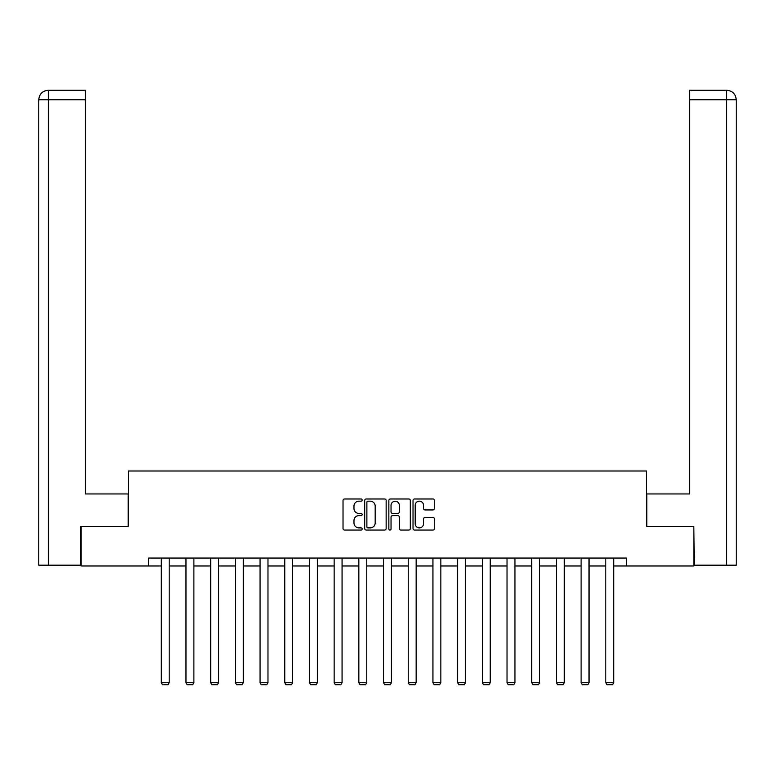 <?xml version="1.0" encoding="UTF-8"?>
<svg xmlns="http://www.w3.org/2000/svg" width="775" height="775" viewBox="0 0 775 775"><rect width="100%" height="100%" fill="white"/><g stroke="black" fill="none" stroke-linecap="round" stroke-linejoin="round"><path stroke-width="1.16" d="M362.167 500.078A1.085 1.085 0 0 0 361.082 498.984L344.575 498.984A1.55 1.55 0 0 0 343.025 500.543L343.025 528.511A1.55 1.55 0 0 0 344.575 530.061L361.082 530.061A1.085 1.085 0 0 0 362.167 528.976A1.085 1.085 0 0 0 361.082 527.891L358.951 527.891A4.97 4.97 0 0 1 353.972 522.912L353.972 520.587A4.97 4.97 0 0 1 358.951 515.617L361.082 515.617A1.085 1.085 0 0 0 362.167 514.523A1.085 1.085 0 0 0 361.082 513.438L358.951 513.438A4.97 4.97 0 0 1 353.972 508.468L353.972 506.133A4.97 4.97 0 0 1 358.951 501.163L361.082 501.163A1.085 1.085 0 0 0 362.167 500.078M432.915 509.94A1.55 1.55 0 0 0 434.465 508.39L434.465 500.543A1.55 1.55 0 0 0 432.915 498.984L414.577 498.984A1.55 1.55 0 0 0 413.027 500.543L413.027 528.511A1.55 1.55 0 0 0 414.577 530.061L432.915 530.061A1.55 1.55 0 0 0 434.465 528.511L434.465 519.027A1.55 1.55 0 0 0 432.915 517.477L425.068 517.477A1.55 1.55 0 0 0 423.508 519.027L423.508 523.735A4.156 4.156 0 0 1 419.353 527.891A4.156 4.156 0 0 1 415.197 523.735L415.197 505.319A4.156 4.156 0 0 1 419.353 501.163A4.156 4.156 0 0 1 423.508 505.319L423.508 508.39A1.55 1.55 0 0 0 425.068 509.94L432.915 509.94M85.453 90.258L48.263 90.258L85.453 90.258L85.453 99.762L48.486 99.762L48.486 565.188L80.697 565.188L80.697 526.399L128.35 526.399L128.35 470.987L646.65 470.987L646.65 526.399L693.828 526.399L693.828 565.973L626.539 565.973L626.539 558.058L148.461 558.058L148.461 565.973L161.278 565.973M81.172 526.399L81.172 565.973L148.461 565.973M386.144 500.543A1.55 1.55 0 0 0 384.584 498.984L366.255 498.984A1.55 1.55 0 0 0 364.696 500.543L364.696 528.511A1.55 1.55 0 0 0 366.255 530.061L384.584 530.061A1.55 1.55 0 0 0 386.144 528.511L386.144 500.543M390.416 498.984L408.745 498.984A1.55 1.55 0 0 1 410.304 500.543L410.304 528.511A1.55 1.55 0 0 1 408.745 530.061L400.898 530.061A1.55 1.55 0 0 1 399.348 528.511L399.348 517.167A1.55 1.55 0 0 0 397.798 515.617L392.586 515.617A1.55 1.55 0 0 0 391.036 517.167L391.036 528.976A1.085 1.085 0 0 1 389.951 530.061A1.085 1.085 0 0 1 388.856 528.976L388.856 500.543A1.55 1.55 0 0 1 390.416 498.984M169.192 565.973L185.971 565.973M193.895 565.973L210.674 565.973M218.589 565.973L235.368 565.973M243.282 565.973L260.061 565.973M267.976 565.973L284.754 565.973M292.679 565.973L309.457 565.973M317.372 565.973L334.151 565.973M342.066 565.973L358.844 565.973M366.759 565.973L383.538 565.973M391.462 565.973L408.241 565.973M416.156 565.973L432.934 565.973M440.849 565.973L457.628 565.973M465.543 565.973L482.321 565.973M490.246 565.973L507.024 565.973M514.939 565.973L531.718 565.973M539.632 565.973L556.411 565.973M564.326 565.973L581.105 565.973M589.029 565.973L605.808 565.973M613.722 565.973L626.539 565.973M367.96 501.163A1.085 1.085 0 0 0 366.875 502.248L366.875 526.797A1.085 1.085 0 0 0 367.96 527.891L370.218 527.891A4.97 4.97 0 0 0 375.187 522.912L375.187 506.133A4.97 4.97 0 0 0 370.218 501.163L367.96 501.163M399.348 505.397A4.156 4.156 0 0 0 395.192 501.241A4.156 4.156 0 0 0 391.036 505.397L391.036 511.887A1.55 1.55 0 0 0 392.586 513.438L397.798 513.438A1.55 1.55 0 0 0 399.348 511.887L399.348 505.397M169.192 558.058L169.192 682.678L161.278 682.678L161.278 558.058M169.192 682.678L168.01 684.742L162.469 684.742L161.278 682.678M128.195 526.399L128.195 493.946L85.453 493.946L85.453 99.762M48.486 565.188L38.75 565.188L38.75 99.762C39.322 93.988 42.48 90.83 48.234 90.258L48.253 90.258C42.47 90.83 39.302 93.998 38.75 99.762L38.75 470.202M48.486 90.258L50.627 90.258L48.486 90.258L48.486 99.762L38.75 99.762M646.805 526.399L646.805 493.946L689.547 493.946L689.547 90.258L726.737 90.258L689.547 90.258M736.25 565.188L736.25 470.202L736.25 565.188L694.303 565.188L693.828 526.399M726.514 90.258L724.373 90.258L726.514 90.258L726.514 99.762L689.547 99.762M726.514 565.188L726.514 99.762L736.25 99.762L736.25 470.202L736.25 99.762C735.678 93.988 732.52 90.83 726.766 90.258M193.895 558.058L193.895 682.678L185.971 682.678L185.971 558.058M193.895 682.678L192.704 684.742L187.162 684.742L185.971 682.678M218.589 558.058L218.589 682.678L210.674 682.678L210.674 558.058M218.589 682.678L217.397 684.742L211.856 684.742L210.674 682.678M243.282 558.058L243.282 682.678L235.368 682.678L235.368 558.058M243.282 682.678L242.091 684.742L236.559 684.742L235.368 682.678M267.976 558.058L267.976 682.678L260.061 682.678L260.061 558.058M267.976 682.678L266.794 684.742L261.252 684.742L260.061 682.678M292.679 558.058L292.679 682.678L284.754 682.678L284.754 558.058M292.679 682.678L291.487 684.742L285.946 684.742L284.754 682.678M317.372 558.058L317.372 682.678L309.457 682.678L309.457 558.058M317.372 682.678L316.181 684.742L310.639 684.742L309.457 682.678M342.066 558.058L342.066 682.678L334.151 682.678L334.151 558.058M342.066 682.678L340.874 684.742L335.343 684.742L334.151 682.678M366.759 558.058L366.759 682.678L358.844 682.678L358.844 558.058M366.759 682.678L365.577 684.742L360.036 684.742L358.844 682.678M391.462 558.058L391.462 682.678L383.538 682.678L383.538 558.058M391.462 682.678L390.271 684.742L384.729 684.742L383.538 682.678M416.156 558.058L416.156 682.678L408.241 682.678L408.241 558.058M416.156 682.678L414.964 684.742L409.423 684.742L408.241 682.678M440.849 558.058L440.849 682.678L432.934 682.678L432.934 558.058M440.849 682.678L439.657 684.742L434.126 684.742L432.934 682.678M465.543 558.058L465.543 682.678L457.628 682.678L457.628 558.058M465.543 682.678L464.361 684.742L458.819 684.742L457.628 682.678M490.246 558.058L490.246 682.678L482.321 682.678L482.321 558.058M490.246 682.678L489.054 684.742L483.513 684.742L482.321 682.678M514.939 558.058L514.939 682.678L507.024 682.678L507.024 558.058M514.939 682.678L513.748 684.742L508.206 684.742L507.024 682.678M539.632 558.058L539.632 682.678L531.718 682.678L531.718 558.058M539.632 682.678L538.441 684.742L532.909 684.742L531.718 682.678M564.326 558.058L564.326 682.678L556.411 682.678L556.411 558.058M564.326 682.678L563.144 684.742L557.603 684.742L556.411 682.678M589.029 558.058L589.029 682.678L581.105 682.678L581.105 558.058M589.029 682.678L587.837 684.742L582.296 684.742L581.105 682.678M613.722 558.058L613.722 682.678L605.808 682.678L605.808 558.058M613.722 682.678L612.531 684.742L606.99 684.742L605.808 682.678"/></g></svg>

